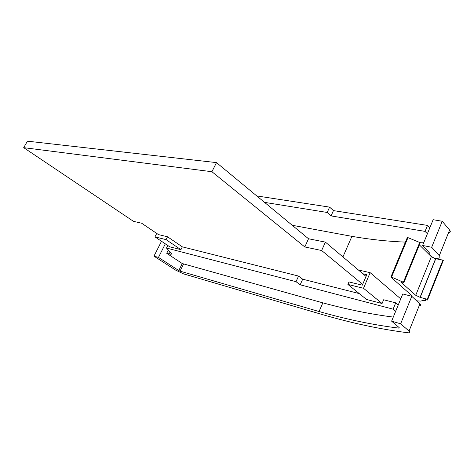 <?xml version="1.0" encoding="UTF-8"?>
<svg xmlns="http://www.w3.org/2000/svg" width="474" height="474" viewBox="0 0 474 474"><rect width="100%" height="100%" fill="white"/><g stroke="black" fill="none" stroke-linecap="round" stroke-linejoin="round"><path stroke-width="0.71" d="M416.622 300.86L420.746 301.097L423.549 300.326C425.474 300.913 426.162 300.842 425.616 300.119L425.202 299.787L425.664 299.639C427.613 300.226 428.312 300.155 427.749 299.414L420.071 297.334L415.728 295.284L400.666 281.912L403.943 282.457L391.554 277.106L390.884 277.13L412.066 295.841L411.965 296.457M390.931 276.94L407.261 237.699L407.972 237.634L419.727 242.481L420.118 242.996M427.341 299.088L442.912 260.119L443.309 260.457L442.935 261.21M161.51 241.284L153.961 256.156L175.54 270.067L183.622 273.895L323.943 315.032C353.32 323.487 381.345 329.4 408.025 332.778C410.152 332.979 410.49 332.41 409.044 331.071L400.637 323.801L411.793 296.291L402.758 293.951L391.619 321.165L400.637 323.801M439.291 255.652L449.589 230.008L442.224 221.269L433.147 219.699L422.607 245.443L431.672 247.274L439.315 255.676C440.613 257.252 440.156 258.111 437.952 258.259L434.421 258.371M342.921 256.926L351.909 236.354C370.117 239.512 387.957 241.426 405.424 242.113M419.283 242.297L423.928 242.214M422.607 245.443L429.509 252.909L428.686 254.076M398.249 304.972L395.719 302.845L383.626 299.769L382.074 303.508L366.592 299.497L347.886 284.43L348.965 281.923L362.332 285.17L366.799 274.671L362.877 273.771M157.931 234.227L141.637 223.218L133.508 221.358L23.7 147.657L211.919 171.718L304.812 246.954L321.65 250.509L362.663 284.382M153.961 256.156L158.464 257.406L165.325 243.837M419.377 244.868L431.328 256.689L435.618 258.703L442.912 260.119M420.213 297.376L435.76 258.733M431.672 247.274L442.224 221.269M449.589 230.008L449.607 230.038C450.81 231.596 450.419 232.544 448.434 232.876M158.464 257.406L178.793 270.553L182.265 263.538L322.841 302.856C347.312 309.481 370.792 314.221 393.29 317.088M168.341 250.076L166.718 253.3L182.265 263.538M292.227 225.274L351.909 236.354M419.899 303.958L409.044 331.071L419.899 303.958L411.793 296.291M183.515 264.131L180.043 271.146L319.055 311.525C347.098 319.512 373.719 325.04 398.918 328.126L399.203 327.641L391.619 321.165M319.055 311.525L322.841 302.856M180.043 271.146L178.793 270.553M419.923 303.976C421.256 305.333 420.971 306.014 419.069 306.02M167.784 245.485L166.493 248.044L171.31 253.359C171.955 254.289 171.233 254.485 169.153 253.951L166.718 253.3M359.239 293.572L302.69 279.198L298.555 276.069L296.025 281.686L166.493 248.044M298.555 276.069L182.33 246.847L180.92 249.668L169.757 246.806L154.962 236.893L156.734 233.421M302.69 279.198L300.184 284.791L296.025 281.686M395.719 302.845L393.118 309.172L300.184 284.791M395.666 311.276L393.118 309.172M429.817 227.822L427.501 225.411L333.441 210.604L329.608 207.126L327.202 212.459L264.545 202.368M329.608 207.126L256.754 195.922M333.441 210.604L331.065 215.913L327.202 212.459M427.501 225.411L425.048 231.383L331.065 215.913M427.382 233.777L425.048 231.383M428.857 253.649L433.058 257.809M403.943 282.457L420.231 242.789M23.7 147.657L27.456 141.169L216.494 162.612L211.919 171.718M216.494 162.612L308.521 238.76L304.812 246.954M308.521 238.76L325.389 242.119L321.65 250.509M325.389 242.119L366.041 276.449M158.458 234.589L167.523 236.775L182.33 246.847M167.523 236.775L166.078 239.637L180.92 249.668M166.078 239.637L154.962 236.893M358.421 270.008L370.147 272.657L363.517 288.281L382.074 303.508M363.517 288.281L347.886 284.43M370.147 272.657L400.743 298.875M403.427 282.149L419.727 242.481M429.13 253.637L429.45 252.843M411.817 296.315L412.024 295.806M435.618 258.703L420.071 297.334M398.918 328.126L399.138 327.587M170.119 252.026L169.153 253.951M407.972 237.634L391.554 277.106M415.728 295.284L431.328 256.689M439.315 255.676L449.607 230.038M425.616 300.119L425.794 299.681M427.749 299.414L443.309 260.457"/></g></svg>
